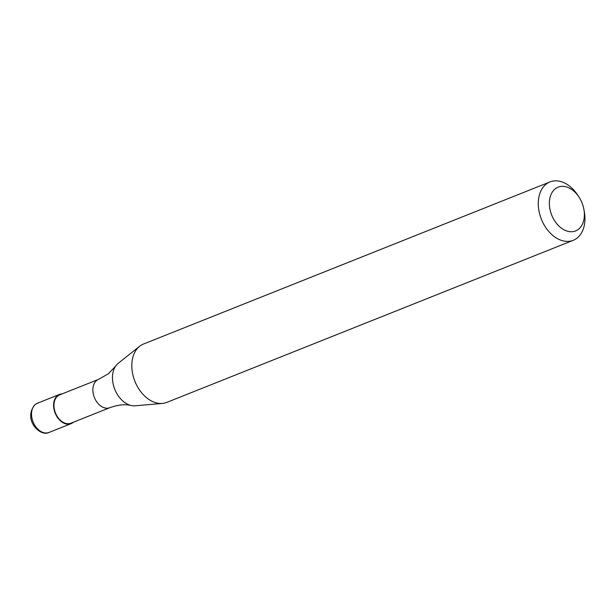 <?xml version="1.0" encoding="UTF-8"?>
<svg xmlns="http://www.w3.org/2000/svg" width="615" height="615" viewBox="0 0 615 615"><rect width="100%" height="100%" fill="white"/><g stroke="black" fill="none" stroke-linecap="round" stroke-linejoin="round"><path stroke-width="0.92" d="M73.377 422.228A15.713 10.893 -111.7 0 1 71.094 423.643A15.713 10.893 -111.7 0 1 56.503 415.894A15.713 10.893 -111.7 0 1 59.455 394.453A15.713 10.893 -111.7 0 1 62.092 393.915M583.85 209.154A23.57 16.344 -111.7 0 1 575.01 231.132A23.57 16.344 -111.7 0 1 553.715 219.286A23.57 16.344 -111.7 0 1 554.815 189.174A23.57 16.344 -111.7 0 1 579.099 197.254A23.57 16.344 -111.7 0 1 580.022 198.768A23.57 16.344 -111.7 0 1 583.85 209.154L584.25 211.291A31.427 21.786 -111.7 0 1 573.249 240.311L166.78 402.402A31.427 21.786 -111.7 0 1 162.391 403.44L135.246 405.8A23.393 16.221 -111.7 0 1 131.218 405.508C125.26 404.032 118.134 404.762 109.824 407.691L70.917 423.205A15.237 10.57 -111.7 0 1 56.765 415.686A15.237 10.57 -111.7 0 1 59.632 394.892L98.538 379.378L108.455 373.712L115.558 366.248A23.393 16.221 -111.7 0 1 118.28 363.265A23.393 16.221 -111.7 0 1 118.372 363.188M162.391 403.44A31.427 21.786 -111.7 0 1 137.599 386.897A31.427 21.786 -111.7 0 1 139.605 346.299A31.427 21.786 -111.7 0 1 143.495 344.031L549.971 181.94A31.427 21.786 -111.7 0 1 577.923 195.424L579.099 197.254M131.218 405.508A23.393 16.221 -111.7 0 1 116.788 393.485A23.393 16.221 -111.7 0 1 115.558 366.248M573.249 240.311A31.427 21.786 -111.7 0 1 544.067 224.806A31.427 21.786 -111.7 0 1 549.971 181.94M71.094 423.643L49.008 432.453A15.713 10.893 -111.7 0 1 34.425 424.696A15.713 10.893 -111.7 0 1 35.486 404.347A15.713 10.893 -111.7 0 1 37.369 403.263L59.455 394.453M109.824 407.691A15.237 10.57 -111.7 0 1 95.679 400.173A15.237 10.57 -111.7 0 1 96.709 380.431A15.237 10.57 -111.7 0 1 98.538 379.378M49.008 432.453C40.344 437.296 22.371 419.484 35.093 404.57L37.369 403.263M118.28 363.265L139.605 346.299"/></g></svg>
